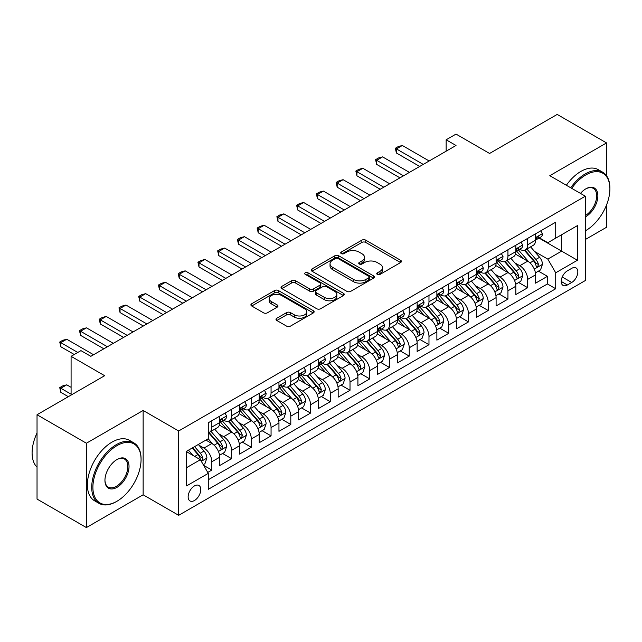 <?xml version="1.0" encoding="UTF-8"?>
<svg xmlns="http://www.w3.org/2000/svg" width="642" height="642" viewBox="0 0 642 642"><rect width="100%" height="100%" fill="white"/><g stroke="black" fill="none" stroke-linecap="round" stroke-linejoin="round"><path stroke-width="0.96" d="M377.319 274.415A1.918 1.107 0 0 0 380.032 274.415L400.616 262.53A2.737 1.581 0 0 0 401.419 261.414A2.737 1.581 0 0 0 400.616 260.299L365.739 240.156A2.737 1.581 0 0 0 361.863 240.156L341.279 252.041A1.918 1.107 0 0 0 340.717 252.828A1.918 1.107 0 0 0 341.279 253.614A1.918 1.107 0 0 0 343.992 253.614L346.656 252.073A8.771 5.064 0 0 1 359.055 252.073L361.96 253.75A8.771 5.064 0 0 1 364.528 257.33A8.771 5.064 0 0 1 361.96 260.909L359.295 262.45A1.918 1.107 0 0 0 358.734 263.228A1.918 1.107 0 0 0 359.295 264.014A1.918 1.107 0 0 0 362.008 264.014L364.672 262.474A8.771 5.064 0 0 1 377.071 262.474L379.984 264.151A8.771 5.064 0 0 1 382.552 267.738A8.771 5.064 0 0 1 379.984 271.317L377.319 272.85A1.918 1.107 0 0 0 376.75 273.636A1.918 1.107 0 0 0 377.319 274.415L377.319 272.85M194.462 500.503A8.932 5.16 120 0 0 200.304 492.631A8.932 5.16 120 0 0 198.932 485.472A8.932 5.16 120 0 0 194.462 485.914A8.932 5.16 120 0 0 188.628 493.786A8.932 5.16 120 0 0 190 500.945A8.932 5.16 120 0 0 194.462 500.503M276.798 318.247A2.737 1.581 0 0 0 275.996 319.363A2.737 1.581 0 0 0 276.798 320.478L286.589 326.128A2.737 1.581 0 0 0 290.457 326.128L313.328 312.927A2.737 1.581 0 0 0 314.131 311.811A2.737 1.581 0 0 0 313.328 310.696L278.443 290.553A2.737 1.581 0 0 0 274.575 290.553L251.704 303.754A2.737 1.581 0 0 0 250.902 304.878A2.737 1.581 0 0 0 251.704 305.993L263.525 312.815A2.737 1.581 0 0 0 267.401 312.815L277.192 307.165A2.737 1.581 0 0 0 277.994 306.049A2.737 1.581 0 0 0 277.192 304.934L271.325 301.547A7.327 4.229 0 0 1 269.183 298.554A7.327 4.229 0 0 1 273.701 294.646A7.327 4.229 0 0 1 281.694 295.561L304.653 308.818A7.327 4.229 0 0 1 306.804 311.811A7.327 4.229 0 0 1 302.278 315.72A7.327 4.229 0 0 1 294.285 314.805L290.457 312.598A2.737 1.581 0 0 0 286.589 312.598L276.798 318.247L276.798 320.478M606.546 175.764L606.546 142.925L557.192 114.428L489.581 153.462L456.021 134.09L446.15 139.787L456.021 145.485L90.827 356.326L80.956 350.628L71.085 356.326L71.085 395.079M86.389 443.229L86.389 527.572L143.142 494.805L143.142 410.463L86.389 443.229L37.035 414.74L104.646 375.706L71.085 356.326M143.142 410.463L178.669 430.983L585.319 196.203L585.319 280.538L178.669 515.317L178.669 430.983M606.546 142.925L549.793 175.691L585.319 196.203M346.849 291.34A2.737 1.581 0 0 0 350.725 291.34L373.588 278.138A2.737 1.581 0 0 0 374.39 277.023A2.737 1.581 0 0 0 373.588 275.899L338.711 255.765A2.737 1.581 0 0 0 334.835 255.765L311.972 268.966A2.737 1.581 0 0 0 311.169 270.081A2.737 1.581 0 0 0 311.972 271.205L346.849 291.34M306.049 274.832A1.918 1.107 0 0 1 308 275.105L308 272.826L343.454 293.298A2.737 1.581 0 0 1 344.256 294.413A2.737 1.581 0 0 1 343.454 295.537L320.591 308.738A2.737 1.581 0 0 1 316.715 308.738L281.838 288.595L281.838 286.364A2.737 1.581 0 0 0 281.036 287.48A2.737 1.581 0 0 0 281.838 288.595M281.838 286.364L291.62 280.714A2.737 1.581 0 0 1 295.497 280.714L309.645 288.876A2.737 1.581 0 0 0 313.521 288.876L320.013 285.128A2.737 1.581 0 0 0 320.815 284.013A2.737 1.581 0 0 0 320.013 282.889L305.287 274.391A1.918 1.107 0 0 1 304.725 273.604A1.918 1.107 0 0 1 305.905 272.585A1.918 1.107 0 0 1 308 272.826M86.389 527.572L37.035 499.075L37.035 414.74M585.319 239.514L606.546 227.26L606.546 204.95M207.743 472.44L211.836 470.072L203.642 465.346M198.98 445.219L203.939 448.076A11.171 6.444 60 0 1 211.836 461.75L219.733 457.192L219.733 465.514L231.577 458.677L222.597 453.493M218.721 433.815L223.681 436.68A11.171 6.444 60 0 1 231.577 450.355L239.474 445.797L239.474 454.119L251.319 447.281L242.331 442.097M238.463 422.42L243.422 425.285A11.171 6.444 60 0 1 251.319 438.959L259.216 434.401L259.216 442.723L271.06 435.886L262.072 430.694M258.204 411.024L263.164 413.889A11.171 6.444 60 0 1 271.06 427.564L278.957 423.006L278.957 431.32L290.794 424.482L281.814 419.298M277.946 399.629L282.897 402.486A11.171 6.444 60 0 1 290.794 416.168L298.69 411.61L298.69 419.924L310.535 413.087L301.555 407.903M297.687 388.233L302.639 391.09A11.171 6.444 60 0 1 310.535 404.765L318.432 400.207L318.432 408.529L330.277 401.691L321.297 396.507M317.429 376.83L322.38 379.695A11.171 6.444 60 0 1 330.277 393.369L338.173 388.811L338.173 397.133L350.018 390.296L341.038 385.112M337.162 365.434L342.122 368.299A11.171 6.444 60 0 1 350.018 381.974L357.915 377.416L357.915 385.738L369.76 378.9L360.78 373.708M356.904 354.039L361.863 356.904A11.171 6.444 60 0 1 369.76 370.578L377.656 366.02L377.656 374.342L389.501 367.497L380.513 362.313M376.645 342.643L381.605 345.5A11.171 6.444 60 0 1 389.501 359.183L397.398 354.625L397.398 362.939L409.243 356.101L400.255 350.917M396.387 331.248L401.346 334.105A11.171 6.444 60 0 1 409.243 347.779L417.139 343.221L417.139 351.543L428.976 344.706L419.996 339.522M416.128 319.844L421.08 322.709A11.171 6.444 60 0 1 428.976 336.384L436.873 331.826L436.873 340.148L448.718 333.31L439.738 328.126M435.87 308.449L440.821 311.314A11.171 6.444 60 0 1 448.718 324.988L456.614 320.43L456.614 328.752L468.459 321.915L459.479 316.723M455.611 297.053L460.563 299.918A11.171 6.444 60 0 1 468.459 313.593L476.356 309.035L476.356 317.357L488.201 310.511L479.221 305.327M475.345 285.658L480.304 288.515A11.171 6.444 60 0 1 488.201 302.197L496.097 297.639L496.097 305.953L507.942 299.116L498.962 293.932M495.086 274.262L500.046 277.119A11.171 6.444 60 0 1 507.942 290.802L515.839 286.236L515.839 294.558L527.684 287.72L527.684 279.398A11.171 6.444 -120 0 0 519.787 265.724L514.828 262.867M518.696 282.536L527.684 287.72M219.733 457.192A11.171 6.444 -120 0 0 211.836 443.518L205.913 440.099M239.474 445.797A11.171 6.444 -120 0 0 231.577 432.122L219.371 425.076M259.216 434.401A11.171 6.444 -120 0 0 251.319 420.727L239.105 413.673M278.957 423.006A11.171 6.444 -120 0 0 271.06 409.323L258.846 402.277M298.69 411.61A11.171 6.444 -120 0 0 290.794 397.928L278.588 390.882M318.432 400.207A11.171 6.444 -120 0 0 310.535 386.532L298.329 379.486M338.173 388.811A11.171 6.444 -120 0 0 330.277 375.137L318.071 368.091M357.915 377.416A11.171 6.444 -120 0 0 350.018 363.741L337.812 356.687M377.656 366.02A11.171 6.444 -120 0 0 369.76 352.346L357.554 345.292M397.398 354.625A11.171 6.444 -120 0 0 389.501 340.942L377.287 333.896M417.139 343.221A11.171 6.444 -120 0 0 409.243 329.547L397.029 322.501M436.873 331.826A11.171 6.444 -120 0 0 428.976 318.151L416.77 311.105M456.614 320.43A11.171 6.444 -120 0 0 448.718 306.756L436.512 299.702M476.356 309.035A11.171 6.444 -120 0 0 468.459 295.36L456.253 288.306M496.097 297.639A11.171 6.444 -120 0 0 488.201 283.957L475.995 276.911M515.839 286.236A11.171 6.444 -120 0 0 507.942 272.561L495.736 265.515M571.701 268.348L567.359 270.852A8.651 5 120 0 0 561.702 278.484A8.651 5 120 0 0 563.034 285.417A8.651 5 120 0 0 567.359 284.984L571.701 282.48A8.651 5 120 0 0 577.359 274.856A8.651 5 120 0 0 576.026 267.915A8.651 5 120 0 0 571.701 268.348M186.565 467.681L200.384 459.704L208.281 473.379L208.281 489.332L555.715 288.748L555.715 272.794L547.819 259.111L534.569 251.463M208.281 473.379L186.565 485.914L186.565 451.27L208.281 438.727L208.281 422.773L555.715 222.188L555.715 238.142L577.431 225.607L577.431 260.251L555.715 272.794M223.577 420.205L223.681 420.269A11.171 6.444 60 0 0 229.266 420.823L237.163 416.265A11.171 6.444 -120 0 0 239.474 411.153L239.474 404.765M243.318 408.81L243.422 408.874A11.171 6.444 60 0 0 249.008 409.427L256.896 404.861A11.171 6.444 -120 0 0 259.216 399.749L259.216 393.369M263.06 397.414L263.164 397.47A11.171 6.444 60 0 0 268.741 398.024L276.638 393.466A11.171 6.444 -120 0 0 278.957 388.354L278.957 381.974M282.801 386.019L282.897 386.075A11.171 6.444 60 0 0 288.483 386.628L296.379 382.07A11.171 6.444 -120 0 0 298.69 376.958L298.69 370.578M302.534 374.623L302.639 374.679A11.171 6.444 60 0 0 308.224 375.233L316.121 370.675A11.171 6.444 -120 0 0 318.432 365.563L318.432 359.183M322.276 363.22L322.38 363.284A11.171 6.444 60 0 0 327.966 363.837L335.862 359.279A11.171 6.444 -120 0 0 338.173 354.167L338.173 347.779M342.017 351.824L342.122 351.888A11.171 6.444 60 0 0 347.707 352.442L355.604 347.884A11.171 6.444 -120 0 0 357.915 342.772L357.915 336.384M361.759 340.429L361.863 340.493A11.171 6.444 60 0 0 367.449 341.038L375.345 336.48A11.171 6.444 -120 0 0 377.656 331.368L377.656 324.988M381.5 329.033L381.605 329.089A11.171 6.444 60 0 0 387.19 329.643L395.079 325.085A11.171 6.444 -120 0 0 397.398 319.973L397.398 313.593M401.242 317.638L401.346 317.694A11.171 6.444 60 0 0 406.924 318.247L414.82 313.689A11.171 6.444 -120 0 0 417.139 308.577L417.139 302.197M420.983 306.242L421.08 306.298A11.171 6.444 60 0 0 426.665 306.852L434.562 302.294A11.171 6.444 -120 0 0 436.873 297.182L436.873 290.794M440.717 294.838L440.821 294.903A11.171 6.444 60 0 0 446.407 295.456L454.303 290.898A11.171 6.444 -120 0 0 456.614 285.786L456.614 279.398M460.458 283.443L460.563 283.507A11.171 6.444 60 0 0 466.148 284.053L474.045 279.495A11.171 6.444 -120 0 0 476.356 274.383L476.356 268.003M480.2 272.048L480.304 272.104A11.171 6.444 60 0 0 485.89 272.657L493.786 268.099A11.171 6.444 -120 0 0 496.097 262.987L496.097 256.607M499.941 260.652L500.046 260.708A11.171 6.444 60 0 0 505.631 261.262L513.528 256.704A11.171 6.444 -120 0 0 515.839 251.592L515.839 245.212M208.281 479.759L547.425 283.957L547.425 276.325L535.58 283.162L535.58 274.84A11.171 6.444 -120 0 0 527.684 261.166L515.47 254.12M519.683 249.257L519.787 249.313A11.171 6.444 -120 0 0 525.373 249.866A11.171 6.444 -120 0 0 527.684 244.754L527.684 238.375M525.373 249.866L533.261 245.308A11.171 6.444 -120 0 0 535.58 240.196L535.58 233.816M211.836 420.727L211.836 427.107A11.171 6.444 60 0 1 209.525 432.218A11.171 6.444 60 0 1 208.281 432.668M209.525 432.218L217.421 427.66A11.171 6.444 -120 0 0 219.733 422.548L219.733 416.16M231.577 409.323L231.577 415.711A11.171 6.444 60 0 1 229.266 420.823M251.319 397.928L251.319 404.316A11.171 6.444 60 0 1 249.008 409.427M271.06 386.532L271.06 392.912A11.171 6.444 60 0 1 268.741 398.024M290.794 375.137L290.794 381.517A11.171 6.444 60 0 1 288.483 386.628M310.535 363.741L310.535 370.121A11.171 6.444 60 0 1 308.224 375.233M330.277 352.338L330.277 358.726A11.171 6.444 60 0 1 327.966 363.837M350.018 340.942L350.018 347.33A11.171 6.444 60 0 1 347.707 352.442M369.76 329.547L369.76 335.927A11.171 6.444 60 0 1 367.449 341.038M389.501 318.151L389.501 324.531A11.171 6.444 60 0 1 387.19 329.643M409.243 306.756L409.243 313.135A11.171 6.444 60 0 1 406.924 318.247M428.976 295.36L428.976 301.74A11.171 6.444 60 0 1 426.665 306.852M448.718 283.957L448.718 290.344A11.171 6.444 60 0 1 446.407 295.456M468.459 272.561L468.459 278.941A11.171 6.444 60 0 1 466.148 284.053M488.201 261.166L488.201 267.545A11.171 6.444 60 0 1 485.89 272.657M507.942 249.77L507.942 256.15A11.171 6.444 60 0 1 505.631 261.262M507.942 290.802L507.942 299.116M488.201 302.197L488.201 310.511M468.459 313.593L468.459 321.915M448.718 324.988L448.718 333.31M428.976 336.384L428.976 344.706M409.243 347.779L409.243 356.101M389.501 359.183L389.501 367.497M369.76 370.578L369.76 378.9M350.018 381.974L350.018 390.296M330.277 393.369L330.277 401.691M310.535 404.765L310.535 413.087M290.794 416.168L290.794 424.482M271.06 427.564L271.06 435.886M251.319 438.959L251.319 447.281M231.577 450.355L231.577 458.677M211.836 461.75L211.836 470.072M200.384 459.704L186.565 451.727M547.819 259.111L561.638 251.134L561.638 234.723L577.431 225.607M539.031 238.086L577.431 260.251M539.424 237.853L547.819 242.7L555.715 238.142M143.142 494.805L178.669 515.317M446.15 139.787L446.15 151.183M538.437 271.141L547.425 276.325M547.425 283.957L555.715 288.748M378.082 274.688L379.984 273.596A8.771 5.064 0 0 0 382.552 270.017L382.552 267.738M364.528 257.33L364.528 259.609A8.771 5.064 0 0 1 361.96 263.188L360.066 264.287M400.576 262.554L365.739 242.435A2.737 1.581 0 0 0 361.863 242.435L342.042 253.879M373.548 278.163L338.711 258.044A2.737 1.581 0 0 0 334.835 258.044L312.004 271.221M368.741 277.801A1.918 1.107 0 0 0 369.302 277.023A1.918 1.107 0 0 0 368.741 276.237L338.125 258.557A1.918 1.107 0 0 0 335.413 258.557L332.604 260.187A8.771 5.064 0 0 0 330.036 263.766A8.771 5.064 0 0 0 332.604 267.345L353.533 279.422A8.771 5.064 0 0 0 365.932 279.422L368.741 277.801L368.741 280.081A1.918 1.107 0 0 0 369.302 279.302L369.302 277.023M330.036 263.766L330.036 266.045A8.771 5.064 0 0 0 332.604 269.624L332.604 267.345M368.741 280.081L365.932 281.702A8.771 5.064 0 0 1 353.533 281.702L332.604 269.624M281.878 288.619L291.62 282.994L291.62 280.714M320.815 284.013L320.815 286.292A2.737 1.581 0 0 1 320.013 287.407L313.521 291.155A2.737 1.581 0 0 1 309.645 291.155L295.497 282.994A2.737 1.581 0 0 0 291.62 282.994M308 275.105L343.422 295.553M324.322 297.35A7.327 4.229 0 0 0 332.307 298.273A7.327 4.229 0 0 0 336.833 294.357A7.327 4.229 0 0 0 334.691 291.364L326.601 286.693A2.737 1.581 0 0 0 322.725 286.693L316.233 290.441A2.737 1.581 0 0 0 315.431 291.564A2.737 1.581 0 0 0 316.233 292.68L324.322 297.35L324.322 299.629A7.327 4.229 0 0 0 332.307 300.552A7.327 4.229 0 0 0 336.833 296.636L336.833 294.357M315.431 291.564L315.431 293.843A2.737 1.581 0 0 0 316.233 294.959L316.233 292.68M324.322 299.629L316.233 294.959M306.804 311.811L306.804 314.09A7.327 4.229 0 0 1 302.278 317.999A7.327 4.229 0 0 1 294.285 317.084L290.457 314.877A2.737 1.581 0 0 0 286.589 314.877L276.838 320.502M269.183 298.554L269.183 300.833A7.327 4.229 0 0 0 271.325 303.827L271.325 301.547M277.151 307.189L271.325 303.827M313.288 312.951L278.443 292.832A2.737 1.581 0 0 0 274.575 292.832L251.744 306.017M535.412 272.89L540.516 269.945L542.482 264.239A7.399 4.269 -120 0 0 539.601 257.298L530.589 246.857M528.775 261.888L518.471 249.955M522.909 258.413L516.93 251.487A17.727 10.232 -120 0 0 516.377 250.87M524.362 250.268L533.486 260.829A7.399 4.269 60 0 1 536.126 265.924L536.664 266.799L537.659 266.663L538.494 264.56A7.399 4.269 -120 0 0 535.853 259.464L526.833 249.016M524.899 250.091L534.706 261.446A3.772 2.175 60 0 1 535.653 262.915L538.494 264.56M540.805 230.791L542.482 233.696A7.399 4.269 60 0 1 540.957 236.97L537.202 239.137A7.399 4.269 -120 0 0 538.494 237.436L538.333 236.778M535.821 239.482L535.853 239.482A7.399 4.269 -120 0 0 537.202 239.137M537.539 236.882L538.494 237.436C538.028 236.32 537.234 236.778 536.126 238.8A7.399 4.269 60 0 1 535.58 239.851M423.255 164.408L396.411 148.904L396.411 153.005L395.32 148.278L398.281 146.569L402.333 145.485L429.177 160.99M419.699 166.455L396.411 153.005M402.333 145.485L396.411 148.904L395.32 148.278M585.319 230.847L585.817 230.566L585.319 230.847A34.058 19.661 120 0 0 585.817 230.566L585.817 230.566A34.058 19.661 120 0 0 609.9 188.852A34.058 19.661 120 0 0 585.817 174.945A34.058 19.661 120 0 0 571.717 188.347M570.706 187.761A34.893 20.151 -60 0 1 585.223 173.918A34.893 20.151 -60 0 1 602.669 172.192A34.893 20.151 -60 0 1 609.9 188.17L609.9 188.852M580.464 193.394A17.029 9.831 -60 0 1 585.817 188.852A17.029 9.831 -60 0 1 597.854 195.802A17.029 9.831 -60 0 1 585.817 216.659A17.029 9.831 -60 0 1 585.319 216.932M566.364 185.257A34.893 20.151 -60 0 1 580.882 171.414A34.893 20.151 -60 0 1 598.328 169.689L602.669 172.192M585.319 215.576A16.194 9.349 120 0 0 595.824 201.299A16.194 9.349 120 0 0 593.32 188.395A16.194 9.349 120 0 0 585.52 189.029M116.395 501.587L116.98 501.242A34.058 19.661 120 0 0 141.063 459.528A34.058 19.661 120 0 0 116.98 445.628A34.058 19.661 120 0 0 92.897 487.342A34.058 19.661 120 0 0 116.98 501.242L116.395 501.587A34.893 20.151 -60 0 1 98.94 503.312A34.893 20.151 -60 0 1 93.596 475.353A34.893 20.151 -60 0 1 116.395 444.601A34.893 20.151 -60 0 1 133.841 442.868A34.893 20.151 -60 0 1 141.063 458.845L141.063 459.528M116.98 487.342A17.029 9.831 -60 0 1 104.943 480.385A17.029 9.831 -60 0 1 116.98 459.528L116.98 459.528A17.029 9.831 -60 0 1 129.026 466.485A17.029 9.831 -60 0 1 116.98 487.342M104.943 480.039A16.194 9.349 120 0 0 108.297 487.118A16.194 9.349 120 0 0 116.395 486.315A16.194 9.349 120 0 0 126.972 472.047A16.194 9.349 120 0 0 124.484 459.07A16.194 9.349 120 0 0 116.684 459.704M98.94 503.312L94.599 500.808A34.893 20.151 -60 0 1 89.254 472.841A34.893 20.151 -60 0 1 112.045 442.089A34.893 20.151 -60 0 1 129.499 440.364L133.841 442.868M37.035 467.167A34.893 20.151 -60 0 1 37.035 432.973M515.67 284.286L520.774 281.34L522.748 275.643A7.399 4.269 -120 0 0 519.868 268.693L510.847 258.253M509.042 273.283L498.73 261.35M503.176 269.809L497.189 262.883A17.727 10.232 -120 0 0 496.643 262.265M504.62 261.663L513.744 272.224A7.399 4.269 60 0 1 516.385 277.32L516.922 278.203L517.917 278.058L518.752 275.956A7.399 4.269 -120 0 0 516.112 270.86L507.092 260.419M505.158 261.495L514.964 272.842A3.772 2.175 60 0 1 515.911 274.319L518.752 275.956M495.929 295.681L501.033 292.736L503.007 287.038A7.399 4.269 -120 0 0 500.126 280.089L491.106 269.648M489.3 284.679L478.988 272.746M483.434 281.204L477.447 274.278A17.727 10.232 -120 0 0 476.902 273.661M484.879 273.059L494.003 283.62A7.399 4.269 60 0 1 496.643 288.723L497.181 289.598L498.184 289.454L499.011 287.351A7.399 4.269 -120 0 0 496.37 282.255L487.358 271.815M485.416 272.89L495.223 284.237A3.772 2.175 60 0 1 496.17 285.714L499.011 287.351M476.187 307.077L481.291 304.131L483.266 298.434A7.399 4.269 -120 0 0 480.385 291.484L471.364 281.044M469.559 296.082L459.247 284.141M463.693 292.6L457.706 285.674A17.727 10.232 -120 0 0 457.16 285.056M465.145 284.462L474.261 295.023A7.399 4.269 60 0 1 476.902 300.119L477.439 300.994L478.442 300.849L479.269 298.747A7.399 4.269 -120 0 0 476.637 293.651L467.617 283.21M465.675 284.286L475.481 295.633A3.772 2.175 60 0 1 476.428 297.11L479.269 298.747M456.454 318.472L461.55 315.527L463.524 309.829A7.399 4.269 -120 0 0 460.643 302.888L451.623 292.439M449.817 307.478L439.505 295.545M443.951 304.003L437.964 297.077A17.727 10.232 -120 0 0 437.419 296.46M445.404 295.858L454.528 306.419A7.399 4.269 60 0 1 457.16 311.514L457.698 312.389L458.701 312.253L459.528 310.142A7.399 4.269 -120 0 0 456.895 305.046L447.875 294.606M445.941 295.681L455.74 307.028A3.772 2.175 60 0 1 456.687 308.505L459.528 310.142M521.071 242.186L522.748 245.092A7.399 4.269 60 0 1 521.216 248.366L517.46 250.532A7.399 4.269 -120 0 0 518.752 248.831L518.6 248.173M516.088 250.878L516.112 250.878A7.399 4.269 -120 0 0 517.46 250.532M517.797 248.277L518.752 248.831C518.287 247.716 517.5 248.173 516.385 250.195A7.399 4.269 60 0 1 515.839 251.247M403.513 175.804L376.669 160.299L376.669 164.408L375.586 159.673L378.539 157.964L382.592 156.881L409.435 172.385M399.958 177.85L376.669 164.408M382.592 156.881L376.669 160.299L375.586 159.673M501.33 253.59L503.007 256.495A7.399 4.269 60 0 1 501.474 259.769L497.727 261.928A7.399 4.269 -120 0 0 499.011 260.227L498.858 259.569M496.346 262.281L496.37 262.281A7.399 4.269 -120 0 0 497.727 261.928M498.056 259.673L499.011 260.227C498.545 259.111 497.759 259.569 496.643 261.591A7.399 4.269 60 0 1 496.097 262.65M383.772 187.199L356.928 171.703L356.928 175.804L355.845 171.069L358.806 169.36L362.85 168.276L389.694 183.781M380.224 189.254L356.928 175.804M362.85 168.276L356.928 171.703L355.845 171.069M481.588 264.986L483.266 267.891A7.399 4.269 60 0 1 481.733 271.165L477.985 273.332A7.399 4.269 -120 0 0 479.269 271.622L479.117 270.964M476.605 273.677L476.637 273.677A7.399 4.269 -120 0 0 477.985 273.332M478.314 271.068L479.269 271.622C478.804 270.507 478.017 270.964 476.902 272.994A7.399 4.269 60 0 1 476.356 274.046M364.03 198.595L337.186 183.098L337.186 187.199L336.103 182.472L339.064 180.763L343.109 179.68L369.952 195.176M360.483 200.649L337.186 187.199M343.109 179.68L337.186 183.098L336.103 182.472M461.847 276.381L463.524 279.286A7.399 4.269 60 0 1 461.991 282.56L458.244 284.727A7.399 4.269 -120 0 0 459.528 283.018L459.375 282.368M456.863 285.072L456.895 285.072A7.399 4.269 -120 0 0 458.244 284.727M458.573 282.472L459.528 283.018C459.062 281.91 458.276 282.36 457.16 284.39A7.399 4.269 60 0 1 456.614 285.441M344.297 209.99L317.445 194.494L317.445 198.595L316.362 193.868L319.323 192.159L323.367 191.075L350.219 206.572M340.742 212.045L317.445 198.595M323.367 191.075L317.445 194.494L316.362 193.868M436.712 329.876L441.808 326.93L443.782 321.225A7.399 4.269 -120 0 0 440.902 314.283L431.881 303.843M430.076 318.873L419.772 306.94M424.21 315.399L418.231 308.473A17.727 10.232 -120 0 0 417.677 307.855M425.662 307.253L434.786 317.814A7.399 4.269 60 0 1 437.419 322.91L437.956 323.785L438.959 323.648L439.794 321.546A7.399 4.269 -120 0 0 437.154 316.45L428.134 306.001M426.2 307.077L435.998 318.432A3.772 2.175 60 0 1 436.953 319.901L439.794 321.546M442.105 287.776L443.782 290.682A7.399 4.269 60 0 1 442.25 293.956L438.502 296.123A7.399 4.269 -120 0 0 439.794 294.421L439.634 293.763M437.122 296.468L437.154 296.468A7.399 4.269 -120 0 0 438.502 296.123M438.831 293.867L439.794 294.421C439.329 293.306 438.534 293.763 437.419 295.785A7.399 4.269 60 0 1 436.873 296.837M324.555 221.394L297.703 205.889L297.703 209.99L296.62 205.263L299.581 203.554L303.626 202.471L330.478 217.967M321 223.44L297.703 209.99M303.626 202.471L297.703 205.889L296.62 205.263M416.971 341.271L422.067 338.326L424.041 332.628A7.399 4.269 -120 0 0 421.16 325.679L412.14 315.238M410.334 330.269L400.03 318.336M404.468 326.794L398.489 319.868A17.727 10.232 -120 0 0 397.936 319.251M405.921 318.649L415.045 329.21A7.399 4.269 60 0 1 417.677 334.305L418.223 335.188L419.218 335.044L420.053 332.941A7.399 4.269 -120 0 0 417.412 327.845L408.392 317.405M406.458 318.48L416.257 329.827A3.772 2.175 60 0 1 417.212 331.304L420.053 332.941M422.364 299.172L424.041 302.077A7.399 4.269 60 0 1 422.516 305.351L418.761 307.518A7.399 4.269 -120 0 0 420.053 305.817L419.892 305.159M417.38 307.863L417.412 307.863A7.399 4.269 -120 0 0 418.761 307.518M419.098 305.263L420.053 305.817C419.587 304.701 418.793 305.159 417.677 307.181A7.399 4.269 60 0 1 417.139 308.232M304.814 232.789L277.97 217.285L277.97 221.394L276.879 216.659L279.84 214.95L283.884 213.866L310.736 229.371M301.258 234.836L277.97 221.394M283.884 213.866L277.97 217.285L276.879 216.659M397.229 352.667L402.333 349.721L404.3 344.024A7.399 4.269 -120 0 0 401.427 337.074L392.406 326.634M390.593 341.664L380.289 329.731M384.727 338.19L378.748 331.264A17.727 10.232 -120 0 0 378.194 330.646M386.179 330.044L395.303 340.605A7.399 4.269 60 0 1 397.944 345.701L398.481 346.584L399.476 346.439L400.311 344.337A7.399 4.269 -120 0 0 397.671 339.241L388.651 328.8M386.717 329.876L396.523 341.223A3.772 2.175 60 0 1 397.47 342.7L400.311 344.337M402.622 310.567L404.3 313.481A7.399 4.269 60 0 1 402.775 316.747L399.019 318.913A7.399 4.269 -120 0 0 400.311 317.212L400.151 316.554M397.639 319.259L397.671 319.259A7.399 4.269 -120 0 0 399.019 318.913M399.356 316.658L400.311 317.212C399.846 316.097 399.051 316.554 397.944 318.576A7.399 4.269 60 0 1 397.398 319.636M285.072 244.185L258.228 228.68L258.228 232.789L257.137 228.054L260.098 226.345L264.151 225.262L290.995 240.766M281.517 246.239L258.228 232.789M264.151 225.262L258.228 228.68L257.137 228.054M377.488 364.062L382.592 361.117L384.566 355.419A7.399 4.269 -120 0 0 381.685 348.47L372.665 338.029M370.859 353.06L360.547 341.127M364.993 349.585L359.006 342.659A17.727 10.232 -120 0 0 358.461 342.042M366.438 341.44L375.562 352.009A7.399 4.269 60 0 1 378.202 357.104L378.74 357.979L379.735 357.835L380.57 355.732A7.399 4.269 -120 0 0 377.929 350.636L368.909 340.196M366.975 341.271L376.782 352.618A3.772 2.175 60 0 1 377.729 354.095L380.57 355.732M382.889 321.971L384.566 324.876A7.399 4.269 60 0 1 383.033 328.15L379.278 330.309A7.399 4.269 -120 0 0 380.57 328.608L380.417 327.95M377.905 330.662L377.929 330.662A7.399 4.269 -120 0 0 379.278 330.309M379.615 328.054L380.57 328.608C380.104 327.492 379.318 327.95 378.202 329.98A7.399 4.269 60 0 1 377.656 331.031M265.331 255.58L238.487 240.084L238.487 244.185L237.404 239.458L240.357 237.749L244.409 236.665L271.253 252.162M261.775 257.635L238.487 244.185M244.409 236.665L238.487 240.084L237.404 239.458M357.746 375.458L362.85 372.512L364.825 366.815A7.399 4.269 -120 0 0 361.944 359.873L352.923 349.425M351.118 364.463L340.806 352.522M345.252 360.989L339.265 354.055A17.727 10.232 -120 0 0 338.719 353.445M346.696 352.843L355.82 363.404A7.399 4.269 60 0 1 358.461 368.5L358.998 369.375L360.002 369.238L360.828 367.128A7.399 4.269 -120 0 0 358.188 362.032L349.176 351.591M347.234 352.667L357.04 364.014A3.772 2.175 60 0 1 357.987 365.491L360.828 367.128M363.147 333.367L364.825 336.272A7.399 4.269 60 0 1 363.292 339.546L359.544 341.713A7.399 4.269 -120 0 0 360.828 340.003L360.676 339.353M358.164 342.058L358.188 342.058A7.399 4.269 -120 0 0 359.544 341.713M359.873 339.457L360.828 340.003C360.363 338.888 359.576 339.345 358.461 341.375A7.399 4.269 60 0 1 357.915 342.427M245.589 266.976L218.745 251.479L218.745 255.58L217.662 250.853L220.623 249.144L224.668 248.061L251.512 263.557M242.042 269.03L218.745 255.58M224.668 248.061L218.745 251.479L217.662 250.853M338.005 386.853L343.109 383.908L345.083 378.21A7.399 4.269 -120 0 0 342.202 371.269L333.182 360.82M331.376 375.859L321.064 363.926M325.51 372.384L319.523 365.458A17.727 10.232 -120 0 0 318.978 364.841M326.963 364.239L336.079 374.8A7.399 4.269 60 0 1 338.719 379.895L339.257 380.77L340.26 380.634L341.087 378.531A7.399 4.269 -120 0 0 338.454 373.435L329.434 362.987M327.492 364.062L337.299 375.418A3.772 2.175 60 0 1 338.246 376.886L341.087 378.531M343.406 344.762L345.083 347.667A7.399 4.269 60 0 1 343.55 350.941L339.803 353.108A7.399 4.269 -120 0 0 341.087 351.407L340.934 350.749M338.422 353.453L338.454 353.453A7.399 4.269 -120 0 0 339.803 353.108M340.132 350.853L341.087 351.407C340.621 350.291 339.835 350.741 338.719 352.771A7.399 4.269 60 0 1 338.173 353.822M225.848 278.371L199.004 262.875L199.004 266.976L197.921 262.249L200.882 260.54L204.926 259.456L231.77 274.953M222.301 280.426L199.004 266.976M204.926 259.456L199.004 262.875L197.921 262.249M318.272 398.257L323.367 395.312L325.342 389.606A7.399 4.269 -120 0 0 322.461 382.664L313.44 372.224M311.635 387.254L301.323 375.321M305.769 383.78L299.782 376.854A17.727 10.232 -120 0 0 299.236 376.236M307.221 375.634L316.346 386.195A7.399 4.269 60 0 1 318.978 391.291L319.515 392.174L320.518 392.029L321.345 389.927A7.399 4.269 -120 0 0 318.713 384.831L309.693 374.382M307.759 375.458L317.557 386.813A3.772 2.175 60 0 1 318.504 388.282L321.345 389.927M323.664 356.158L325.342 359.063A7.399 4.269 60 0 1 323.809 362.337L320.061 364.504A7.399 4.269 -120 0 0 321.345 362.802L321.193 362.144M318.681 364.849L318.713 364.849A7.399 4.269 -120 0 0 320.061 364.504M320.39 362.248L321.345 362.802C320.88 361.687 320.093 362.144 318.978 364.166A7.399 4.269 60 0 1 318.432 365.218M206.114 289.775L179.262 274.27L179.262 278.371L178.179 273.644L181.14 271.935L185.185 270.852L212.037 286.356M202.559 291.821L179.262 278.371M185.185 270.852L179.262 274.27L178.179 273.644M298.53 409.652L303.626 406.707L305.6 401.009A7.399 4.269 -120 0 0 302.719 394.06L293.699 383.619M291.893 398.65L281.589 386.717M286.027 395.175L280.048 388.25A17.727 10.232 -120 0 0 279.495 387.632M287.48 387.03L296.604 397.591A7.399 4.269 60 0 1 299.236 402.686L299.774 403.569L300.777 403.425L301.612 401.322A7.399 4.269 -120 0 0 298.971 396.226L289.951 385.786M288.017 386.861L297.816 398.209A3.772 2.175 60 0 1 298.771 399.685L301.612 401.322M303.923 367.553L305.6 370.466A7.399 4.269 60 0 1 304.067 373.732L300.32 375.899A7.399 4.269 -120 0 0 301.612 374.198L301.451 373.54M298.939 376.244L298.971 376.244A7.399 4.269 -120 0 0 300.32 375.899M300.649 373.644L301.612 374.198C301.146 373.082 300.352 373.54 299.236 375.562A7.399 4.269 60 0 1 298.69 376.613M186.373 301.17L159.521 285.666L159.521 289.775L158.438 285.04L161.399 283.331L165.443 282.247L192.295 297.752M182.818 303.217L159.521 289.775M165.443 282.247L159.521 285.666L158.438 285.04M278.788 421.048L283.884 418.103L285.859 412.405A7.399 4.269 -120 0 0 282.978 405.455L273.957 395.015M272.152 410.045L261.848 398.112M266.286 406.571L260.307 399.645A17.727 10.232 -120 0 0 259.753 399.027M267.738 398.425L276.863 408.994A7.399 4.269 60 0 1 279.495 414.09L280.04 414.965L281.036 414.82L281.87 412.718A7.399 4.269 -120 0 0 279.23 407.622L270.21 397.181M268.276 398.257L278.074 409.604A3.772 2.175 60 0 1 279.029 411.081L281.87 412.718M284.181 378.957L285.859 381.862A7.399 4.269 60 0 1 284.334 385.136L280.578 387.295A7.399 4.269 -120 0 0 281.87 385.593L281.71 384.935M279.198 387.648L279.23 387.648A7.399 4.269 -120 0 0 280.578 387.295M280.915 385.04L281.87 385.593C281.405 384.478 280.61 384.935 279.495 386.957A7.399 4.269 60 0 1 278.957 388.017M166.631 312.566L139.787 297.069L139.787 301.17L138.696 296.435L141.657 294.726L145.702 293.651L172.554 309.147M163.076 314.62L139.787 301.17M145.702 293.651L139.787 297.069L138.696 296.435M259.047 432.443L264.151 429.498L266.117 423.8A7.399 4.269 -120 0 0 263.244 416.851L254.224 406.41M252.41 421.449L242.106 409.508M246.544 417.974L240.565 411.041A17.727 10.232 -120 0 0 240.012 410.423M247.997 409.829L257.121 420.39A7.399 4.269 60 0 1 259.761 425.486L260.299 426.36L261.294 426.224L262.129 424.113A7.399 4.269 -120 0 0 259.488 419.017L250.468 408.577M248.534 409.652L258.341 421A3.772 2.175 60 0 1 259.288 422.476L262.129 424.113M264.448 390.352L266.117 393.257A7.399 4.269 60 0 1 264.592 396.531L260.837 398.698A7.399 4.269 -120 0 0 262.129 396.989L261.968 396.331M259.456 399.043L259.488 399.043A7.399 4.269 -120 0 0 260.837 398.698M261.174 396.443L262.129 396.989C261.663 395.873 260.869 396.331 259.761 398.361A7.399 4.269 60 0 1 259.216 399.412M146.89 323.961L120.046 308.465L120.046 312.566L118.955 307.839L121.916 306.13L125.968 305.046L152.812 320.543M143.335 326.016L120.046 312.566M125.968 305.046L120.046 308.465L118.955 307.839M239.305 443.839L244.409 440.893L246.384 435.196A7.399 4.269 -120 0 0 243.503 428.254L234.482 417.806M232.677 432.844L222.365 420.911M226.811 429.37L220.824 422.444A17.727 10.232 -120 0 0 220.278 421.826M228.255 421.224L237.38 431.785A7.399 4.269 60 0 1 240.02 436.881L240.557 437.756L241.553 437.619L242.387 435.517A7.399 4.269 -120 0 0 239.747 430.413L230.727 419.972M228.793 421.048L238.599 432.395A3.772 2.175 60 0 1 239.546 433.872L242.387 435.517M244.706 401.748L246.384 404.653A7.399 4.269 60 0 1 244.851 407.927L241.095 410.094A7.399 4.269 -120 0 0 242.387 408.384L242.235 407.734M239.723 410.439L239.747 410.439A7.399 4.269 -120 0 0 241.095 410.094M241.432 407.839L242.387 408.384C241.922 407.277 241.135 407.726 240.02 409.757A7.399 4.269 60 0 1 239.474 410.808M127.148 335.357L100.304 319.86L100.304 323.961L99.221 319.235L102.174 317.525L106.227 316.442L133.071 331.938M123.593 337.411L100.304 323.961M106.227 316.442L100.304 319.86L99.221 319.235M219.564 455.242L224.668 452.297L226.642 446.591A7.399 4.269 -120 0 0 223.761 439.65L214.741 429.209M212.935 444.24L208.209 438.775M207.069 440.765L206.299 439.874M208.514 432.62L217.638 443.181A7.399 4.269 60 0 1 220.278 448.276L220.816 449.151L221.819 449.015L222.646 446.912A7.399 4.269 -120 0 0 220.005 441.816L210.993 431.368M209.051 432.443L218.858 443.799A3.772 2.175 60 0 1 219.805 445.267L222.646 446.912M224.965 413.143L226.642 416.048A7.399 4.269 60 0 1 225.109 419.322L221.362 421.489A7.399 4.269 -120 0 0 222.646 419.788L222.493 419.13M219.981 421.834L220.005 421.834A7.399 4.269 -120 0 0 221.362 421.489M221.691 419.234L222.646 419.788C222.18 418.672 221.394 419.13 220.278 421.152A7.399 4.269 60 0 1 219.733 422.203M107.407 346.76L80.563 331.256L80.563 335.357L79.48 330.63L82.441 328.921L86.485 327.837L113.329 343.342M103.86 348.807L80.563 335.357M86.485 327.837L80.563 331.256L79.48 330.63M203.249 464.656L204.926 463.693L206.901 457.995A7.399 4.269 -120 0 0 204.02 451.045L198.338 444.473M193.041 455.459L188.467 450.17M187.328 452.161L186.565 451.286M192.223 448.004L197.897 454.576A7.399 4.269 60 0 1 200.537 459.672L201.074 460.555L202.078 460.41L202.904 458.308A7.399 4.269 -120 0 0 200.272 453.212L194.59 446.639M192.68 447.739L199.116 455.194A3.772 2.175 60 0 1 200.063 456.671L202.904 458.308M71.085 387.335L66.744 384.823L60.821 388.241L71.085 394.172M60.821 392.342L59.738 387.616L60.821 388.241L60.821 392.342L68.325 396.676M59.738 387.616L62.699 385.906L66.744 384.823M77.802 352.458L60.821 342.651L60.821 346.76L59.738 342.025L62.699 340.316L66.744 339.233L93.588 354.737M74.247 354.504L60.821 346.76M66.744 339.233L60.821 342.651L59.738 342.025M203.939 448.076L211.836 443.518M223.681 436.68L231.577 432.122M243.422 425.285L251.319 420.727M263.164 413.889L271.06 409.323M282.897 402.486L290.794 397.928M302.639 391.09L310.535 386.532M322.38 379.695L330.277 375.137M342.122 368.299L350.018 363.741M361.863 356.904L369.76 352.346M381.605 345.5L389.501 340.942M401.346 334.105L409.243 329.547M421.08 322.709L428.976 318.151M440.821 311.314L448.718 306.756M460.563 299.918L468.459 295.36M480.304 288.515L488.201 283.957M500.046 277.119L507.942 272.561M519.787 265.724L527.684 261.166M527.684 244.754L535.58 240.196M211.836 427.107L219.733 422.548M231.577 415.711L239.474 411.153M251.319 404.316L259.216 399.749M271.06 392.912L278.957 388.354M290.794 381.517L298.69 376.958M310.535 370.121L318.432 365.563M330.277 358.726L338.173 354.167M350.018 347.33L357.915 342.772M369.76 335.927L377.656 331.368M389.501 324.531L397.398 319.973M409.243 313.135L417.139 308.577M428.976 301.74L436.873 297.182M448.718 290.344L456.614 285.786M468.459 278.941L476.356 274.383M488.201 267.545L496.097 262.987M507.942 256.15L515.839 251.592M527.684 279.398L535.58 274.84M562.24 277.015L571.701 282.48M561.236 281.453L567.359 284.984M379.984 273.596L379.984 271.317M359.295 264.014L359.295 262.45M361.96 263.188L361.96 260.909M341.279 253.614L341.279 252.041M361.863 242.435L361.863 240.156M365.739 242.435L365.739 240.156M400.616 262.53L400.616 260.299M311.972 271.205L311.972 268.966M334.835 258.044L334.835 255.765M338.711 258.044L338.711 255.765M373.588 278.138L373.588 275.899M353.533 281.702L353.533 279.422M365.932 281.702L365.932 279.422M295.497 282.994L295.497 280.714M309.645 291.155L309.645 288.876M313.521 291.155L313.521 288.876M320.013 287.407L320.013 285.128M343.454 295.537L343.454 293.298M286.589 314.877L286.589 312.598M290.457 314.877L290.457 312.598M294.285 317.084L294.285 314.805M277.192 307.165L277.192 304.934M251.704 305.993L251.704 303.754M274.575 292.832L274.575 290.553M278.443 292.832L278.443 290.553M313.328 312.927L313.328 310.696M534.28 269.094L542.434 264.384M535.853 259.464L539.601 257.298M529.955 262.867L533.486 260.829M542.434 233.616L535.58 237.572M514.547 280.49L522.7 275.779M516.112 270.86L519.868 268.693M510.213 274.262L513.744 272.224M494.805 291.885L502.959 287.183M496.37 282.255L500.126 280.089M490.48 285.658L494.003 283.62M475.064 303.281L483.217 298.578M476.637 293.651L480.385 291.484M470.738 297.061L474.261 295.023M455.322 314.684L463.476 309.974M456.895 305.046L460.643 302.888M450.997 308.457L454.528 306.419M522.7 245.011L515.839 248.968M502.959 256.407L496.097 260.371M483.217 267.802L476.356 271.767M463.476 279.198L456.614 283.162M435.581 326.08L443.734 321.369M437.154 316.45L440.902 314.283M431.255 319.852L434.786 317.814M443.734 290.601L436.873 294.558M415.839 337.475L423.993 332.765M417.412 327.845L421.16 325.679M411.514 331.248L415.045 329.21M423.993 301.997L417.139 305.953M396.098 348.871L404.251 344.168M397.671 339.241L401.427 337.074M391.772 342.643L395.303 340.605M404.251 313.392L397.398 317.357M376.364 360.266L384.518 355.564M377.929 350.636L381.685 348.47M372.031 354.039L375.562 352.009M384.518 324.788L377.656 328.752M356.623 371.67L364.776 366.959M358.188 362.032L361.944 359.873M352.298 365.442L355.82 363.404M364.776 336.183L357.915 340.148M336.881 383.065L345.035 378.355M338.454 373.435L342.202 371.269M332.556 376.838L336.079 374.8M345.035 347.587L338.173 351.543M317.14 394.461L325.293 389.75M318.713 384.831L322.461 382.664M312.815 388.233L316.346 386.195M325.293 358.982L318.432 362.939M297.398 405.856L305.552 401.146M298.971 396.226L302.719 394.06M293.073 399.629L296.604 397.591M305.552 370.378L298.69 374.334M277.657 417.252L285.81 412.549M279.23 407.622L282.978 405.455M273.332 411.024L276.863 408.994M285.81 381.773L278.957 385.738M257.915 428.647L266.069 423.945M259.488 419.017L263.244 416.851M253.59 422.428L257.121 420.39M266.069 393.169L259.216 397.133M238.182 440.051L246.335 435.34M239.747 430.413L243.503 428.254M233.848 433.823L237.38 431.785M246.335 404.564L239.474 408.529M218.44 451.446L226.594 446.736M220.005 441.816L223.761 439.65M214.115 445.219L217.638 443.181M226.594 415.968L219.733 419.924M201.323 461.325L206.852 458.131M200.272 453.212L204.02 451.045M194.703 456.422L197.897 454.576"/></g></svg>
